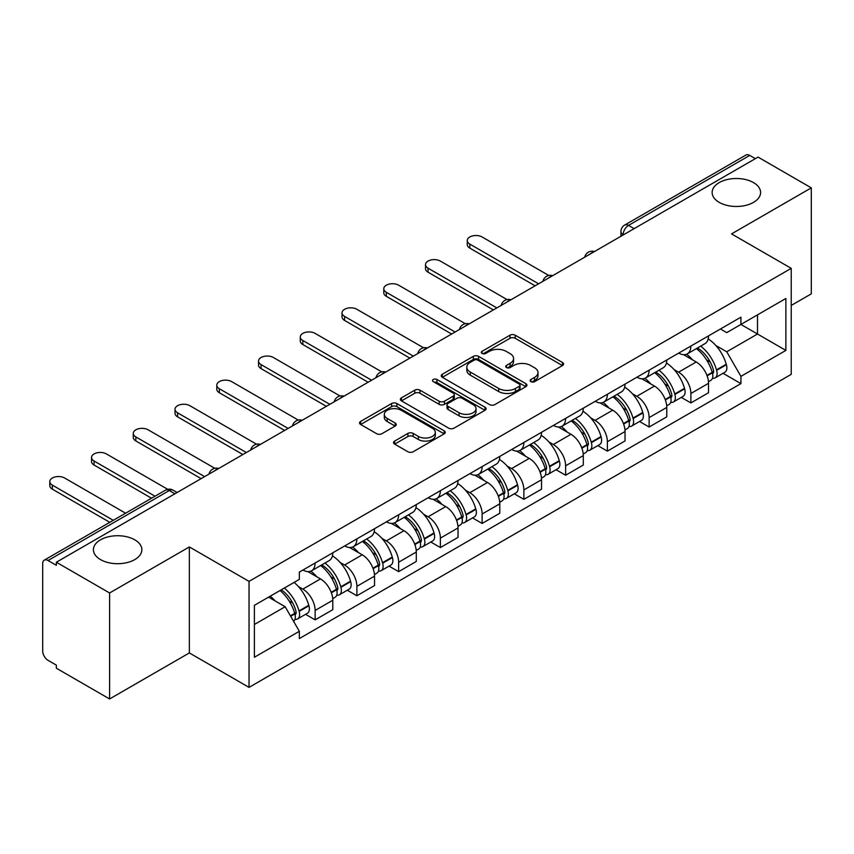 <?xml version="1.0" encoding="UTF-8"?>
<svg xmlns="http://www.w3.org/2000/svg" width="854" height="854" viewBox="0 0 854 854"><rect width="100%" height="100%" fill="white"/><g stroke="black" fill="none" stroke-linecap="round" stroke-linejoin="round"><path stroke-width="1.28" d="M530.91 381.653A2.605 1.505 0 0 0 534.593 381.653L562.498 365.533A3.715 2.146 0 0 0 563.587 364.017A3.715 2.146 0 0 0 562.498 362.502L515.218 335.206A3.715 2.146 0 0 0 509.966 335.206L482.051 351.325A2.605 1.505 0 0 0 481.293 352.382A2.605 1.505 0 0 0 482.051 353.439A2.605 1.505 0 0 0 485.734 353.439L489.342 351.357A11.892 6.864 0 0 1 506.155 351.357L510.094 353.631A11.892 6.864 0 0 1 513.574 358.488A11.892 6.864 0 0 1 510.094 363.334L506.486 365.427A2.605 1.505 0 0 0 505.717 366.483A2.605 1.505 0 0 0 506.486 367.551A2.605 1.505 0 0 0 510.158 367.551L513.766 365.459A11.892 6.864 0 0 1 530.58 365.459L534.519 367.732A11.892 6.864 0 0 1 538.009 372.59A11.892 6.864 0 0 1 534.519 377.447L530.91 379.528A2.605 1.505 0 0 0 530.153 380.585A2.605 1.505 0 0 0 530.91 381.653L530.91 379.528M134.761 539.824A24.222 13.984 0 0 0 108.362 536.792A24.222 13.984 0 0 0 93.406 549.709A24.222 13.984 0 0 0 100.505 559.605A24.222 13.984 0 0 0 126.904 562.637A24.222 13.984 0 0 0 141.86 549.709A24.222 13.984 0 0 0 134.761 539.824M753.495 182.596A24.222 13.984 0 0 0 727.096 179.564A24.222 13.984 0 0 0 712.14 192.492A24.222 13.984 0 0 0 719.239 202.377A24.222 13.984 0 0 0 745.638 205.408A24.222 13.984 0 0 0 760.594 192.492A24.222 13.984 0 0 0 753.495 182.596M394.644 441.07A3.715 2.146 0 0 0 393.555 442.585A3.715 2.146 0 0 0 394.644 444.101L407.913 451.755A3.715 2.146 0 0 0 413.165 451.755L444.155 433.864A3.715 2.146 0 0 0 445.244 432.348A3.715 2.146 0 0 0 444.155 430.832L396.875 403.526A3.715 2.146 0 0 0 391.623 403.526L360.623 421.428A3.715 2.146 0 0 0 359.534 422.943A3.715 2.146 0 0 0 360.623 424.459L376.646 433.704A3.715 2.146 0 0 0 381.898 433.704L395.167 426.05A3.715 2.146 0 0 0 396.256 424.534A3.715 2.146 0 0 0 395.167 423.018L387.225 418.428A9.938 5.732 0 0 1 384.311 414.371A9.938 5.732 0 0 1 390.449 409.077A9.938 5.732 0 0 1 401.273 410.315L432.402 428.292A9.938 5.732 0 0 1 435.316 432.348A9.938 5.732 0 0 1 429.178 437.643A9.938 5.732 0 0 1 418.353 436.405L413.165 433.405A3.715 2.146 0 0 0 407.913 433.405L394.644 441.07L394.644 444.101M249.037 581.382L189.353 546.934L109.6 592.975L56.353 562.231L758.042 157.104L811.3 187.859L731.547 233.9L791.231 268.348L249.037 581.382L249.037 687.385L791.231 374.351L791.231 268.348M489.609 404.593A3.715 2.146 0 0 0 494.861 404.593L525.851 386.691A3.715 2.146 0 0 0 526.939 385.175A3.715 2.146 0 0 0 525.851 383.659L478.571 356.364A3.715 2.146 0 0 0 473.319 356.364L442.319 374.255A3.715 2.146 0 0 0 441.23 375.771A3.715 2.146 0 0 0 442.319 377.287L489.609 404.593M434.302 382.218A2.605 1.505 0 0 1 436.938 382.581L436.938 379.486L485.008 407.241A3.715 2.146 0 0 1 486.097 408.756A3.715 2.146 0 0 1 485.008 410.272L454.008 428.174A3.715 2.146 0 0 1 448.756 428.174L401.476 400.878L401.476 397.847A3.715 2.146 0 0 0 400.387 399.362A3.715 2.146 0 0 0 401.476 400.878M401.476 397.847L414.734 390.182A3.715 2.146 0 0 1 419.997 390.182L439.169 401.252A3.715 2.146 0 0 0 444.422 401.252L453.218 396.171A3.715 2.146 0 0 0 454.307 394.655A3.715 2.146 0 0 0 453.218 393.139L433.256 381.61A2.605 1.505 0 0 1 432.498 380.553A2.605 1.505 0 0 1 434.099 379.165A2.605 1.505 0 0 1 436.938 379.486M109.6 592.975L109.6 698.967L56.353 668.223L56.353 665.127L48.048 660.345A7.569 4.366 -120 0 1 42.7 651.068L42.7 563.619A7.569 4.366 -120 0 1 44.269 560.149L165.495 490.164A7.569 4.366 60 0 1 169.284 490.538L48.048 560.523A7.569 4.366 -120 0 0 44.269 560.149M791.231 305.433L811.3 293.851L811.3 187.859M109.6 698.967L189.353 652.926L249.037 687.385M56.353 562.231L56.353 565.316L48.048 560.523M634.138 228.648L628.512 225.403A7.569 4.366 60 0 0 624.733 225.029L745.958 155.033A7.569 4.366 60 0 1 749.748 155.407L628.512 225.403A7.569 4.366 120 0 0 623.164 234.669L623.164 234.978M755.363 158.652L749.748 155.407M690.875 346.073A17.411 10.056 60 0 1 687.267 353.887L704.924 343.692A17.411 10.056 -120 0 0 708.532 335.878M674.105 369.611L678.556 372.184A17.411 10.056 60 0 1 690.875 393.502L708.532 383.307A17.411 10.056 -120 0 0 696.223 361.989L683.584 354.688M708.532 383.307L708.532 392.733L690.875 402.928L681.289 397.398M687.267 353.887A17.411 10.056 60 0 1 678.695 353.097M690.875 393.502L690.875 402.928M649.125 370.177A17.411 10.056 60 0 1 645.517 377.991L663.184 367.796A17.411 10.056 -120 0 0 666.782 359.972M639.55 421.502L649.125 427.032L666.782 416.837L666.782 407.411A17.411 10.056 -120 0 0 654.474 386.093L641.834 378.792M645.517 377.991A17.411 10.056 60 0 1 636.945 377.201M632.355 393.715L636.817 396.288A17.411 10.056 60 0 1 649.125 417.606L649.125 427.032M607.375 394.281A17.411 10.056 60 0 1 603.767 402.095L621.434 391.89A17.411 10.056 -120 0 0 625.032 384.076M597.8 445.607L607.375 451.136L625.043 440.942L625.043 431.516A17.411 10.056 -120 0 0 612.724 410.187L600.084 402.896M603.767 402.095A17.411 10.056 60 0 1 595.195 401.305M590.616 417.819L595.067 420.392A17.411 10.056 60 0 1 607.375 441.71L607.375 451.136M565.626 418.385A17.411 10.056 60 0 1 562.017 426.199L579.685 415.994A17.411 10.056 -120 0 0 583.293 408.18M556.05 469.711L565.626 475.24L583.293 465.046L583.293 455.62A17.411 10.056 -120 0 0 570.974 434.291L558.335 427M562.017 426.199A17.411 10.056 60 0 1 553.445 425.409M548.866 441.924L553.317 444.496A17.411 10.056 60 0 1 565.626 465.814L565.626 475.24M523.876 442.479A17.411 10.056 60 0 1 520.267 450.304L537.935 440.098A17.411 10.056 -120 0 0 541.543 432.284M514.3 493.815L523.876 499.344L541.543 489.15L541.543 479.724A17.411 10.056 -120 0 0 529.234 458.395L516.585 451.104M520.267 450.304A17.411 10.056 60 0 1 511.706 449.514M507.116 466.028L511.567 468.6A17.411 10.056 60 0 1 523.876 489.918L523.876 499.344M482.126 466.583A17.411 10.056 60 0 1 478.528 474.397L496.185 464.202A17.411 10.056 -120 0 0 499.793 456.388M472.55 517.919L482.126 523.449L499.793 513.254L499.793 503.828A17.411 10.056 -120 0 0 487.485 482.499L474.835 475.198M478.528 474.397A17.411 10.056 60 0 1 469.956 473.618M465.366 490.132L469.817 492.694A17.411 10.056 60 0 1 482.126 514.023L482.126 523.449M440.376 490.687A17.411 10.056 60 0 1 436.778 498.501L454.435 488.307A17.411 10.056 -120 0 0 458.043 480.492M430.8 542.023L440.376 547.553L458.043 537.347L458.043 527.932A17.411 10.056 -120 0 0 445.735 506.603L433.095 499.302M436.778 498.501A17.411 10.056 60 0 1 428.206 497.722M423.616 514.236L428.067 516.798A17.411 10.056 60 0 1 440.376 538.127L440.376 547.553M398.637 514.791A17.411 10.056 60 0 1 395.028 522.605L412.685 512.411A17.411 10.056 -120 0 0 416.293 504.597M389.05 566.127L398.637 571.657L416.293 561.452L416.293 552.026A17.411 10.056 -120 0 0 403.985 530.708L391.345 523.406M395.028 522.605A17.411 10.056 60 0 1 386.456 521.826M381.866 538.33L386.318 540.902A17.411 10.056 60 0 1 398.637 562.231L398.637 571.657M356.887 538.895A17.411 10.056 60 0 1 353.278 546.709L370.946 536.515A17.411 10.056 -120 0 0 374.543 528.701M347.3 590.231L356.887 595.761L374.543 585.556L374.543 576.13A17.411 10.056 -120 0 0 362.235 554.812L349.596 547.51M353.278 546.709A17.411 10.056 60 0 1 344.706 545.93M340.116 562.434L344.578 565.006A17.411 10.056 60 0 1 356.887 586.335L356.887 595.761M315.137 562.999A17.411 10.056 60 0 1 311.529 570.814L329.196 560.619A17.411 10.056 -120 0 0 332.793 552.805M305.561 614.325L315.137 619.855L332.793 609.66L332.793 600.234A17.411 10.056 -120 0 0 320.485 578.916L307.846 571.614M311.529 570.814A17.411 10.056 60 0 1 302.957 570.034M298.377 586.538L302.828 589.111A17.411 10.056 60 0 1 315.137 610.439L315.137 619.855M720.445 328.993L726.733 332.633L785.872 298.484L757.509 314.859L757.509 334.021L726.733 351.784L715.855 345.507M254.385 624.498L285.161 606.724L299.348 631.298L254.385 657.249L254.385 605.337L299.348 579.375L299.348 572.116L740.92 317.176L740.92 324.435L785.872 350.396L740.92 376.358L726.733 351.784M785.872 298.484L785.872 350.396M299.348 631.298L299.348 638.557L740.92 383.617L740.92 376.358M189.353 546.934L189.353 652.926M285.161 606.724L268.572 597.149M723.039 373.294L740.92 383.617M531.946 382.016L534.519 380.532A11.892 6.864 0 0 0 538.009 375.685L538.009 372.59M513.574 358.488L513.574 361.573A11.892 6.864 0 0 1 510.094 366.43L507.522 367.914M562.444 365.565L515.218 338.291A3.715 2.146 0 0 0 509.966 338.291L483.086 353.812M525.808 386.723L478.571 359.449A3.715 2.146 0 0 0 473.319 359.449L442.372 377.319M519.285 386.243A2.605 1.505 0 0 0 520.054 385.175A2.605 1.505 0 0 0 519.285 384.119L477.781 360.153A2.605 1.505 0 0 0 474.109 360.153L470.298 362.352A11.892 6.864 0 0 0 466.818 367.209A11.892 6.864 0 0 0 470.298 372.056L498.661 388.442A11.892 6.864 0 0 0 515.474 388.442L519.285 386.243L519.285 389.328A2.605 1.505 0 0 0 520.054 388.271L520.054 385.175M466.818 367.209L466.818 370.294A11.892 6.864 0 0 0 470.298 375.152L470.298 372.056M519.285 389.328L515.474 391.527A11.892 6.864 0 0 1 498.661 391.527L470.298 375.152M401.519 400.9L414.734 393.278L414.734 390.182M454.307 394.655L454.307 397.75A3.715 2.146 0 0 1 453.218 399.266L444.422 404.348A3.715 2.146 0 0 1 439.169 404.348L419.997 393.278A3.715 2.146 0 0 0 414.734 393.278M436.938 382.581L484.955 410.304M459.068 412.738A9.938 5.732 0 0 0 469.892 413.987A9.938 5.732 0 0 0 476.03 408.682A9.938 5.732 0 0 0 473.116 404.625L462.153 398.295A3.715 2.146 0 0 0 456.901 398.295L448.104 403.376A3.715 2.146 0 0 0 447.016 404.892A3.715 2.146 0 0 0 448.104 406.408L459.068 412.738L459.068 415.834A9.938 5.732 0 0 0 469.892 417.072A9.938 5.732 0 0 0 476.03 411.777L476.03 408.682M447.016 404.892L447.016 407.988A3.715 2.146 0 0 0 448.104 409.504L448.104 406.408M459.068 415.834L448.104 409.504M435.316 432.348L435.316 435.433A9.938 5.732 0 0 1 429.178 440.739A9.938 5.732 0 0 1 418.353 439.49L413.165 436.501A3.715 2.146 0 0 0 407.913 436.501L394.697 444.123M384.311 414.371L384.311 417.467A9.938 5.732 0 0 0 387.225 421.524L387.225 418.428M395.124 426.082L387.225 421.524M444.155 430.832L444.155 433.864L396.875 406.621A3.715 2.146 0 0 0 391.623 406.621L360.676 424.491M697.44 348.016A23.848 13.771 60 0 1 697.558 348.08A23.848 13.771 60 0 1 713.25 369.472L713.389 369.974A4.633 2.679 60 0 1 712.663 373.614A4.633 2.679 60 0 1 712.556 373.668M548.791 275.479L482.126 236.985A8.7 5.028 -0 0 0 472.646 235.896A8.7 5.028 -0 0 0 467.266 240.54A8.7 5.028 -0 0 0 469.817 244.095L469.817 248.108A8.7 5.028 180 0 1 467.266 244.564L467.266 240.54M696.394 348.613A28.758 16.61 60 0 1 712.204 372.344L712.343 372.835A9.554 5.519 60 0 1 710.838 380.34L708.457 381.717M712.471 378.226A9.554 5.519 -120 0 0 715.118 377.874A9.554 5.519 -120 0 0 716.634 370.369L716.485 369.878A28.758 16.61 -120 0 0 700.686 346.137M708.169 338.931A28.758 16.61 60 0 1 726.252 364.231L726.402 364.733A9.554 5.519 60 0 1 724.886 372.227L715.118 377.874M535.116 285.812L469.817 248.108M686.584 354.218A28.758 16.61 60 0 1 692.594 359.886M538.596 283.806L469.817 244.095M706.578 359.929L710.25 362.043M655.691 372.109A23.848 13.771 60 0 1 655.819 372.184A23.848 13.771 60 0 1 671.5 393.577L671.639 394.078A4.633 2.679 60 0 1 670.913 397.718A4.633 2.679 60 0 1 670.806 397.772M507.041 299.573L440.376 261.089A8.7 5.028 -0 0 0 430.896 260A8.7 5.028 -0 0 0 425.516 264.644A8.7 5.028 -0 0 0 428.067 268.199L428.067 272.212A8.7 5.028 180 0 1 425.516 268.658L425.516 264.644M654.655 372.718A28.758 16.61 60 0 1 670.454 396.448L670.603 396.939A9.554 5.519 60 0 1 669.088 404.444L666.718 405.821M670.721 402.33A9.554 5.519 -120 0 0 673.368 401.978A9.554 5.519 -120 0 0 674.884 394.473L674.735 393.972A28.758 16.61 -120 0 0 658.936 370.241M666.43 363.035A28.758 16.61 60 0 1 684.513 388.335L684.652 388.826A9.554 5.519 60 0 1 683.136 396.331L673.368 401.978M493.366 309.917L428.067 272.212M644.845 378.322A28.758 16.61 60 0 1 650.844 383.99M496.847 307.91L428.067 268.199M664.828 384.033L668.501 386.147M613.941 396.213A23.848 13.771 60 0 1 614.069 396.288A23.848 13.771 60 0 1 629.75 417.681L629.9 418.172A4.633 2.679 60 0 1 629.163 421.812A4.633 2.679 60 0 1 629.056 421.876M465.291 323.677L398.637 285.193A8.7 5.028 -0 0 0 389.146 284.104A8.7 5.028 -0 0 0 383.777 288.748A8.7 5.028 -0 0 0 386.318 292.303L386.318 296.317A8.7 5.028 180 0 1 383.777 292.762L383.777 288.748M612.905 396.822A28.758 16.61 60 0 1 628.704 420.552L628.854 421.043A9.554 5.519 60 0 1 627.338 428.548L624.968 429.925M628.971 426.434A9.554 5.519 -120 0 0 631.618 426.082A9.554 5.519 -120 0 0 633.134 418.577L632.995 418.076A28.758 16.61 -120 0 0 617.186 394.345M624.68 387.14A28.758 16.61 60 0 1 642.763 412.439L642.902 412.93A9.554 5.519 60 0 1 641.386 420.435L631.618 426.082M451.617 334.021L386.318 296.317M603.095 402.426A28.758 16.61 60 0 1 609.094 408.095M455.097 332.014L386.318 292.303M623.078 408.137L626.751 410.251M572.201 420.317A23.848 13.771 60 0 1 572.319 420.392A23.848 13.771 60 0 1 588 441.785L588.15 442.276A4.633 2.679 60 0 1 587.413 445.916A4.633 2.679 60 0 1 587.306 445.98M423.541 347.781L356.887 309.297A8.7 5.028 -0 0 0 347.397 308.209A8.7 5.028 -0 0 0 342.027 312.852A8.7 5.028 -0 0 0 344.578 316.407L344.578 320.421A8.7 5.028 180 0 1 342.027 316.866L342.027 312.852M571.155 420.926A28.758 16.61 60 0 1 586.965 444.656L587.104 445.147A9.554 5.519 60 0 1 585.588 452.652L583.218 454.029M587.221 450.538A9.554 5.519 -120 0 0 589.868 450.175A9.554 5.519 -120 0 0 591.384 442.682L591.246 442.18A28.758 16.61 -120 0 0 575.436 418.449M582.93 411.244A28.758 16.61 60 0 1 601.013 436.543L601.152 437.034A9.554 5.519 60 0 1 599.647 444.539L589.868 450.175M409.867 358.125L344.578 320.421M561.345 426.53A28.758 16.61 60 0 1 567.355 432.199M413.347 356.118L344.578 316.407M581.339 432.241L585.001 434.355M530.451 444.422A23.848 13.771 60 0 1 530.569 444.496A23.848 13.771 60 0 1 546.261 465.889L546.4 466.38A4.633 2.679 60 0 1 545.663 470.02A4.633 2.679 60 0 1 545.557 470.074M381.791 371.885L315.137 333.402A8.7 5.028 -0 0 0 305.647 332.313A8.7 5.028 -0 0 0 300.277 336.956A8.7 5.028 -0 0 0 302.828 340.511L302.828 344.525A8.7 5.028 180 0 1 300.277 340.97L300.277 336.956M529.405 445.03A28.758 16.61 60 0 1 545.215 468.761L545.354 469.252A9.554 5.519 60 0 1 543.849 476.756L541.468 478.133M545.482 474.643A9.554 5.519 -120 0 0 548.129 474.28A9.554 5.519 -120 0 0 549.634 466.786L549.496 466.284A28.758 16.61 -120 0 0 533.686 442.553M541.18 435.337A28.758 16.61 60 0 1 559.263 460.648L559.402 461.139A9.554 5.519 60 0 1 557.897 468.643L548.129 474.28M368.127 382.229L302.828 344.525M519.595 450.634A28.758 16.61 60 0 1 525.605 456.303M371.597 380.211L302.828 340.511M539.589 456.346L543.251 458.459M488.701 468.526A23.848 13.771 60 0 1 488.819 468.6A23.848 13.771 60 0 1 504.511 489.993L504.65 490.484A4.633 2.679 60 0 1 503.913 494.124A4.633 2.679 60 0 1 503.817 494.178M340.052 395.989L273.387 357.506A8.7 5.028 -0 0 0 263.897 356.417A8.7 5.028 -0 0 0 258.527 361.061A8.7 5.028 -0 0 0 261.078 364.615L261.078 368.629A8.7 5.028 180 0 1 258.527 365.074L258.527 361.061M487.655 469.134A28.758 16.61 60 0 1 503.465 492.865L503.604 493.356A9.554 5.519 60 0 1 502.099 500.86L499.718 502.227M503.732 498.747A9.554 5.519 -120 0 0 506.379 498.384A9.554 5.519 -120 0 0 507.884 490.879L507.746 490.388A28.758 16.61 -120 0 0 491.936 466.658M499.43 459.441A28.758 16.61 60 0 1 517.513 484.752L517.652 485.243A9.554 5.519 60 0 1 516.147 492.747L506.379 498.384M326.377 406.333L261.078 368.629M477.845 474.739A28.758 16.61 60 0 1 483.855 480.407M329.857 404.316L261.078 364.615M497.839 480.45L501.501 482.563M446.952 492.63A23.848 13.771 60 0 1 447.069 492.694A23.848 13.771 60 0 1 462.761 514.097L462.9 514.588A4.633 2.679 60 0 1 462.163 518.229A4.633 2.679 60 0 1 462.067 518.282M298.302 420.093L231.637 381.61A8.7 5.028 -0 0 0 222.157 380.521A8.7 5.028 -0 0 0 216.777 385.165A8.7 5.028 -0 0 0 219.329 388.719L219.329 392.733A8.7 5.028 180 0 1 216.777 389.178L216.777 385.165M445.905 493.228A28.758 16.61 60 0 1 461.715 516.969L461.854 517.46A9.554 5.519 60 0 1 460.349 524.964L457.968 526.331M461.982 522.851A9.554 5.519 -120 0 0 464.629 522.488A9.554 5.519 -120 0 0 466.135 514.983L465.996 514.492A28.758 16.61 -120 0 0 450.186 490.762M457.68 483.545A28.758 16.61 60 0 1 475.763 508.856L475.902 509.347A9.554 5.519 60 0 1 474.397 516.851L464.629 522.488M284.628 430.427L219.329 392.733M436.095 498.843A28.758 16.61 60 0 1 442.105 504.511M288.108 428.42L219.329 388.719M456.089 504.554L459.762 506.668M405.202 516.734A23.848 13.771 60 0 1 405.319 516.798A23.848 13.771 60 0 1 421.011 538.201L421.15 538.693A4.633 2.679 60 0 1 420.424 542.333A4.633 2.679 60 0 1 420.317 542.386M256.552 444.197L189.887 405.714A8.7 5.028 -0 0 0 180.407 404.625A8.7 5.028 -0 0 0 175.027 409.269A8.7 5.028 -0 0 0 177.579 412.824L177.579 416.837A8.7 5.028 180 0 1 175.027 413.283L175.027 409.269M404.155 517.332A28.758 16.61 60 0 1 419.965 541.073L420.104 541.564A9.554 5.519 60 0 1 418.599 549.069L416.218 550.435M420.232 546.955A9.554 5.519 -120 0 0 422.879 546.592A9.554 5.519 -120 0 0 424.385 539.087L424.246 538.596A28.758 16.61 -120 0 0 408.447 514.866M415.93 507.65A28.758 16.61 60 0 1 434.013 532.96L434.163 533.451A9.554 5.519 60 0 1 432.647 540.956L422.879 546.592M242.878 454.531L177.579 416.837M394.345 522.947A28.758 16.61 60 0 1 400.355 528.615M246.358 452.524L177.579 412.824M414.339 528.658L418.012 530.772M363.452 540.838A23.848 13.771 60 0 1 363.569 540.902A23.848 13.771 60 0 1 379.261 562.306L379.4 562.797A4.633 2.679 60 0 1 378.674 566.437A4.633 2.679 60 0 1 378.568 566.49M214.802 468.302L148.137 429.818A8.7 5.028 -0 0 0 138.658 428.729A8.7 5.028 -0 0 0 133.277 433.373A8.7 5.028 -0 0 0 135.829 436.917L135.829 440.942A8.7 5.028 180 0 1 133.277 437.387L133.277 433.373M362.416 541.436A28.758 16.61 60 0 1 378.215 565.167L378.354 565.668A9.554 5.519 60 0 1 376.849 573.173L374.468 574.539M378.482 571.059A9.554 5.519 -120 0 0 381.13 570.696A9.554 5.519 -120 0 0 382.645 563.192L382.496 562.701A28.758 16.61 -120 0 0 366.697 538.97M374.18 531.754A28.758 16.61 60 0 1 392.264 557.064L392.413 557.555A9.554 5.519 60 0 1 390.897 565.06L381.13 570.696M201.128 478.635L135.829 440.942M352.606 547.051A28.758 16.61 60 0 1 358.605 552.719M204.608 476.628L135.829 436.917M372.59 552.751L376.262 554.876M321.702 564.942A23.848 13.771 60 0 1 321.83 565.006A23.848 13.771 60 0 1 337.511 586.41L337.65 586.901A4.633 2.679 60 0 1 336.924 590.541A4.633 2.679 60 0 1 336.818 590.594M167.704 489.31L106.398 453.922A8.7 5.028 -0 0 0 96.908 452.833A8.7 5.028 -0 0 0 91.538 457.466A8.7 5.028 -0 0 0 94.079 461.021L94.079 465.046A8.7 5.028 180 0 1 91.538 461.491L91.538 457.466M320.666 565.54A28.758 16.61 60 0 1 336.465 589.271L336.615 589.772A9.554 5.519 60 0 1 335.099 597.277L332.729 598.643M336.732 595.163A9.554 5.519 -120 0 0 339.38 594.8A9.554 5.519 -120 0 0 340.895 587.296L340.757 586.805A28.758 16.61 -120 0 0 324.947 563.074M332.441 555.858A28.758 16.61 60 0 1 350.524 581.168L350.663 581.659A9.554 5.519 60 0 1 349.147 589.164L339.38 594.8M151.542 498.213L94.079 465.046M310.856 571.145A28.758 16.61 60 0 1 316.855 576.824M155.022 496.206L94.079 461.021M330.84 576.856L334.512 578.98M281.244 589.826A23.848 13.771 60 0 1 295.762 610.503L295.911 611.005A4.633 2.679 60 0 1 295.174 614.645A4.633 2.679 60 0 1 295.068 614.699M125.581 513.201L64.648 478.016A8.7 5.028 -0 0 0 55.158 476.927A8.7 5.028 -0 0 0 49.788 481.571A8.7 5.028 -0 0 0 52.34 485.125L52.34 489.15A8.7 5.028 180 0 1 49.788 485.595L49.788 481.571M280.037 590.53A28.758 16.61 60 0 1 294.726 613.375L294.865 613.877A9.554 5.519 60 0 1 293.552 621.253M294.982 619.267A9.554 5.519 -120 0 0 297.63 618.904A9.554 5.519 -120 0 0 299.146 611.4L299.007 610.909A28.758 16.61 -120 0 0 284.318 588.054M294.086 582.417A28.758 16.61 60 0 1 308.774 605.262L308.913 605.764A9.554 5.519 60 0 1 307.397 613.268L297.63 618.904M109.792 522.317L52.34 489.15M270.259 596.167A28.758 16.61 60 0 1 275.116 600.928M113.272 520.31L52.34 485.125M289.1 600.96L292.762 603.084M623.431 234.829L623.164 234.669A7.569 4.366 0 0 1 620.943 231.583L620.943 236.259M356.887 586.335L374.543 576.13M398.637 562.231L416.293 552.026M440.376 538.127L458.043 527.932M482.126 514.023L499.793 503.828M523.876 489.918L541.543 479.724M565.626 465.814L583.293 455.62M607.375 441.71L625.043 431.516M649.125 417.606L666.782 407.411M315.137 610.439L332.793 600.234M302.828 589.111L320.485 578.916M344.578 565.006L362.235 554.812M386.318 540.902L403.985 530.708M428.067 516.798L445.735 506.603M469.817 492.694L487.485 482.499M511.567 468.6L529.234 458.395M553.317 444.496L570.974 434.291M595.067 420.392L612.724 410.187M636.817 396.288L654.474 386.093M678.556 372.184L696.223 361.989M593.797 251.941A7.569 4.366 120 0 0 590.445 253.862M552.047 276.045A7.569 4.366 120 0 0 548.706 277.966M510.297 300.138A7.569 4.366 120 0 0 506.956 302.07M468.547 324.242A7.569 4.366 120 0 0 465.206 326.175M426.797 348.347A7.569 4.366 120 0 0 423.456 350.279M385.047 372.451A7.569 4.366 120 0 0 381.706 374.383M343.297 396.555A7.569 4.366 120 0 0 339.956 398.487M301.547 420.659A7.569 4.366 120 0 0 298.206 422.591M259.808 444.763A7.569 4.366 120 0 0 256.467 446.695M218.058 468.867A7.569 4.366 120 0 0 214.717 470.8M174.899 493.783L169.284 490.538A7.569 4.366 120 0 1 173.063 490.164A7.569 7.569 0 0 0 165.495 490.164M534.519 380.532L534.519 377.447M506.486 367.551L506.486 365.427M510.094 366.43L510.094 363.334M482.051 353.439L482.051 351.325M509.966 338.291L509.966 335.206M515.218 338.291L515.218 335.206M562.498 365.533L562.498 362.502M442.319 377.287L442.319 374.255M473.319 359.449L473.319 356.364M478.571 359.449L478.571 356.364M525.851 386.691L525.851 383.659M498.661 391.527L498.661 388.442M515.474 391.527L515.474 388.442M419.997 393.278L419.997 390.182M439.169 404.348L439.169 401.252M444.422 404.348L444.422 401.252M453.218 399.266L453.218 396.171M485.008 410.272L485.008 407.241M407.913 436.501L407.913 433.405M413.165 436.501L413.165 433.405M418.353 439.49L418.353 436.405M395.167 426.05L395.167 423.018M360.623 424.459L360.623 421.428M391.623 406.621L391.623 403.526M396.875 406.621L396.875 403.526M707.112 375.856L712.343 372.835M716.634 370.369L726.402 364.733M716.485 369.878L726.252 364.231M712.193 372.312L713.624 371.49M706.941 375.386L712.204 372.344M665.362 399.96L670.603 396.939M674.884 394.473L684.652 388.826M674.735 393.972L684.513 388.335M670.443 396.416L671.874 395.594M665.191 399.491L670.454 396.448M623.623 424.064L628.854 421.043M633.134 418.577L642.902 412.93M632.995 418.076L642.763 412.439M623.441 423.595L630.124 419.698M581.873 448.169L587.104 445.147M591.384 442.682L601.152 437.034M591.246 442.18L601.013 436.543M586.954 444.624L588.374 443.802M581.691 447.699L586.965 444.656M540.123 472.273L545.354 469.252M549.634 466.786L559.402 461.139M549.496 466.284L559.263 460.648M539.941 471.803L546.624 467.896M498.373 496.377L503.604 493.356M507.884 490.879L517.652 485.243M507.746 490.388L517.513 484.752M503.454 492.822L504.874 492M498.192 495.907L503.465 492.865M456.623 520.481L461.854 517.46M466.135 514.983L475.902 509.347M465.996 514.492L475.763 508.856M461.704 516.926L463.124 516.104M456.452 520.011L461.715 516.969M414.873 544.585L420.104 541.564M424.385 539.087L434.163 533.451M424.246 538.596L434.013 532.96M419.954 541.03L421.385 540.208M414.702 544.105L419.965 541.073M373.123 568.689L378.354 565.668M382.645 563.192L392.413 557.555M382.496 562.701L392.264 557.064M378.205 565.134L379.635 564.313M372.952 568.209L378.215 565.167M331.373 592.793L336.615 589.772M340.895 587.296L350.663 581.659M340.757 586.805L350.524 581.168M331.203 592.313L337.885 588.417M290.68 616.289L294.865 613.877M299.146 611.4L308.913 605.764M299.007 610.909L308.774 605.262M294.715 613.343L296.135 612.521M290.435 615.851L294.726 613.375M594.437 251.567A7.569 7.569 0 0 0 584.723 257.171M552.687 275.671A7.569 7.569 0 0 0 542.973 281.276M510.938 299.775A7.569 7.569 0 0 0 501.223 305.38M469.188 323.879A7.569 7.569 0 0 0 459.473 329.484M427.438 347.984A7.569 7.569 0 0 0 417.723 353.588M385.688 372.077A7.569 7.569 0 0 0 375.984 377.692M343.948 396.181A7.569 7.569 0 0 0 334.234 401.796M302.199 420.285A7.569 7.569 0 0 0 292.484 425.9M260.449 444.39A7.569 7.569 0 0 0 250.734 449.994M218.699 468.494A7.569 7.569 0 0 0 208.984 474.098M177.12 492.502L173.063 490.164M624.733 225.029A7.569 7.569 0 0 0 620.943 231.583"/></g></svg>
